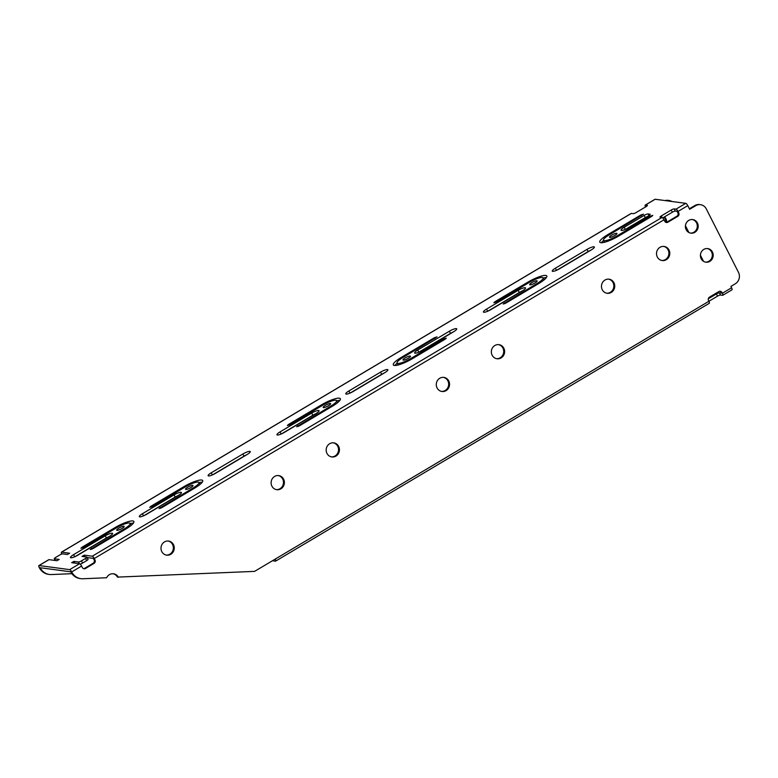 <?xml version="1.0" encoding="UTF-8"?>
<svg xmlns="http://www.w3.org/2000/svg" width="778" height="778" viewBox="0 0 778 778"><rect width="100%" height="100%" fill="white"/><g stroke="black" fill="none" stroke-linecap="round" stroke-linejoin="round"><path stroke-width="1.17" d="M113.053 573.746A7.119 6.632 -82.4 0 1 117.449 577.111L254.591 571.373L275.237 559.09A2.509 0.729 -120.7 0 1 275.616 561.133A2.509 0.729 -120.7 0 1 275.441 561.162L273.642 560.919A8.373 1.799 153.1 0 1 273.059 560.617L272.971 560.442M55.219 560.491L54.314 558.701A2.509 0.535 -26.9 0 1 55.646 557.437L59.78 554.986A2.509 0.535 -26.9 0 1 62.746 553.878L67.365 554.5L69.66 553.236L61.647 552.127A2.509 0.729 -120.7 0 0 61.472 552.156A2.509 0.729 -120.7 0 0 61.783 554.053M48.703 559.829A2.509 0.729 59.3 0 1 48.81 559.683A2.509 0.729 59.3 0 1 48.985 559.654L56.901 560.714L59.196 559.45L54.489 558.789A2.509 0.535 -26.9 0 1 54.314 558.701M79.356 563.71L78.481 561.988L73.861 561.376L71.664 562.689L79.58 563.739A2.509 0.729 59.3 0 1 81.593 566.053L82.332 567.512A2.509 2.344 -82.4 0 0 85.502 568.465L94.041 563.389L93.136 563.272L84.608 568.348L85.502 568.465M93.136 563.272A2.509 2.344 97.6 0 0 94.099 559.859L94.994 559.975L94.255 558.526A2.509 0.729 -120.7 0 0 92.242 556.212L84.325 555.161L82.03 556.416L86.747 557.087A2.509 0.535 -26.9 0 1 86.922 557.174A2.509 0.535 -26.9 0 1 85.58 558.429L81.447 560.889A2.509 0.535 -26.9 0 1 78.481 561.988M720.496 295.037A2.509 0.535 -26.9 0 0 717.53 296.146L716.421 293.958A2.509 0.535 153.1 0 1 719.387 292.849L720.496 295.037L722.597 295.319A2.509 0.729 -120.7 0 0 722.762 295.29A2.509 0.729 -120.7 0 0 722.383 293.248L722.013 292.518A2.509 2.344 -82.4 0 0 718.843 291.565L709.478 297.128A2.509 2.344 -82.4 0 0 708.525 300.541L708.894 301.271A2.509 0.729 59.3 0 1 709.273 303.303A2.509 0.729 59.3 0 1 709.108 303.332M703.526 261.35L700.404 255.194M688.909 232.534L685.437 225.688M48.985 559.654L39.075 565.548A2.509 0.729 -120.7 0 0 38.9 565.577A2.509 0.729 -120.7 0 0 39.279 567.619A13.391 12.487 97.6 0 0 48.528 574.349L49.422 574.465A13.391 12.487 97.6 0 0 51.727 574.543L71.916 573.678M665.112 200.578A8.373 7.799 -82.4 0 1 668.108 200.354L669.002 200.481A8.373 7.799 97.6 0 0 666.017 200.695M663.994 217.169A6.866 6.399 -82.4 0 1 665.793 222.323M664.48 216.877A6.866 6.399 -82.4 0 1 666.707 222.245M671.832 201.473A8.373 7.799 97.6 0 0 669.002 200.481M70.779 571.82L71.683 571.947A13.391 12.487 97.6 0 0 80.922 578.667L80.027 578.55A13.391 12.487 97.6 0 1 70.779 571.82L40.184 567.736A13.391 12.487 97.6 0 0 49.422 574.465M654.901 199.421A2.509 0.729 59.3 0 1 655.008 199.285A2.509 0.729 59.3 0 1 655.183 199.256L685.788 203.34A2.509 0.729 59.3 0 1 687.791 205.645L689.639 209.292L695.697 205.684A8.373 7.799 97.6 0 1 700.501 204.682A8.373 7.799 97.6 0 1 706.278 208.883L738.497 272.397A8.373 7.799 97.6 0 1 735.317 283.776L730.912 286.401L731.602 287.763A2.509 0.729 59.3 0 1 731.991 289.805A2.509 0.729 59.3 0 1 731.816 289.834M722.013 292.518L721.118 292.402L721.488 293.131L719.387 292.849M275.237 559.09L717.53 296.146M716.421 293.958L708.311 298.781M170.771 554.306A7.119 6.632 97.6 0 0 174.165 546.74A7.119 6.632 97.6 0 0 168.573 541.06A7.119 6.632 97.6 0 0 161.056 547.235A7.119 6.632 97.6 0 0 166.687 555.161A7.119 6.632 97.6 0 0 170.771 554.306M280.887 488.837A7.119 6.632 97.6 0 0 284.281 481.271A7.119 6.632 97.6 0 0 278.689 475.591A7.119 6.632 97.6 0 0 271.172 481.767A7.119 6.632 97.6 0 0 276.803 489.693A7.119 6.632 97.6 0 0 280.887 488.837M335.95 456.103A7.119 6.632 97.6 0 0 339.344 448.536A7.119 6.632 97.6 0 0 333.743 442.857A7.119 6.632 97.6 0 0 326.235 449.032A7.119 6.632 97.6 0 0 331.866 456.958A7.119 6.632 97.6 0 0 335.95 456.103M446.066 390.634A7.119 6.632 97.6 0 0 449.46 383.068A7.119 6.632 97.6 0 0 443.868 377.388A7.119 6.632 97.6 0 0 436.351 383.564A7.119 6.632 97.6 0 0 441.982 391.49A7.119 6.632 97.6 0 0 446.066 390.634M501.129 357.899A7.119 6.632 97.6 0 0 504.523 350.333A7.119 6.632 97.6 0 0 498.922 344.654A7.119 6.632 97.6 0 0 491.404 350.829A7.119 6.632 97.6 0 0 497.045 358.755A7.119 6.632 97.6 0 0 501.129 357.899M611.245 292.431A7.119 6.632 97.6 0 0 614.639 284.865A7.119 6.632 97.6 0 0 609.038 279.185A7.119 6.632 97.6 0 0 601.53 285.361A7.119 6.632 97.6 0 0 607.161 293.287A7.119 6.632 97.6 0 0 611.245 292.431M666.299 259.696A7.119 6.632 97.6 0 0 669.702 252.13A7.119 6.632 97.6 0 0 664.101 246.451A7.119 6.632 97.6 0 0 656.583 252.626A7.119 6.632 97.6 0 0 662.214 260.552A7.119 6.632 97.6 0 0 666.299 259.696M686.157 229.714A6.866 6.399 -82.4 0 1 692.712 219.561A6.866 6.399 -82.4 0 1 698.138 227.205A6.866 6.399 -82.4 0 1 686.157 229.714M701.163 258.743A6.866 6.399 -82.4 0 1 707.717 248.59A6.866 6.399 -82.4 0 1 713.144 256.234A6.866 6.399 -82.4 0 1 701.163 258.743M80.922 578.667A13.391 12.487 97.6 0 0 83.227 578.744L106.644 577.743A7.119 6.632 97.6 0 1 113.51 573.794A7.119 6.632 97.6 0 1 118.353 577.237M674.215 208.903L675.323 211.091A2.509 0.535 -26.9 0 0 672.357 212.2L671.249 210.011A2.509 0.535 153.1 0 1 674.215 208.903L676.014 209.146A2.509 0.729 -120.7 0 1 678.017 211.46L678.756 212.909A2.509 2.344 -82.4 0 1 677.803 216.323L676.909 216.206A2.509 2.344 97.6 0 0 677.862 212.793L678.756 212.909M666.007 222.411A2.509 2.344 97.6 0 0 666.989 222.1L667.894 222.216L677.803 216.323M667.894 222.216A2.509 2.344 -82.4 0 1 664.723 221.263L663.984 219.804A2.509 0.729 59.3 0 0 661.971 217.49L660.172 217.257A2.509 0.535 153.1 0 1 659.997 217.159A2.509 0.535 153.1 0 1 661.339 215.905L662.175 217.568M94.994 559.975A2.509 2.344 -82.4 0 1 94.041 563.389M83.625 568.66A2.509 2.344 97.6 0 0 84.608 568.348M87.117 557.563L93.36 558.4L94.099 559.859M666.989 222.1L676.909 216.206M675.323 211.091L677.123 211.334L677.862 212.793M689.386 208.786L694.803 205.567A8.373 7.799 -82.4 0 1 699.607 204.565L700.501 204.682M721.118 292.402A2.509 2.344 97.6 0 0 719.825 291.244M168.116 541.011A7.119 6.632 -82.4 0 1 173.299 546.856A7.119 6.632 -82.4 0 1 169.867 554.189A7.119 6.632 -82.4 0 1 166.239 555.084M278.232 475.543A7.119 6.632 -82.4 0 1 283.425 481.387A7.119 6.632 -82.4 0 1 279.992 488.72A7.119 6.632 -82.4 0 1 276.355 489.615M333.295 442.808A7.119 6.632 -82.4 0 1 338.479 448.653A7.119 6.632 -82.4 0 1 335.046 455.986A7.119 6.632 -82.4 0 1 331.418 456.881M443.411 377.34A7.119 6.632 -82.4 0 1 448.595 383.184A7.119 6.632 -82.4 0 1 445.162 390.517A7.119 6.632 -82.4 0 1 441.534 391.412M498.474 344.605A7.119 6.632 -82.4 0 1 503.658 350.45A7.119 6.632 -82.4 0 1 500.225 357.783A7.119 6.632 -82.4 0 1 496.597 358.677M608.591 279.137A7.119 6.632 -82.4 0 1 613.774 284.981A7.119 6.632 -82.4 0 1 610.341 292.314A7.119 6.632 -82.4 0 1 606.714 293.209M663.644 246.402A7.119 6.632 -82.4 0 1 668.837 252.247A7.119 6.632 -82.4 0 1 665.404 259.58A7.119 6.632 -82.4 0 1 661.767 260.474M692.255 219.513A6.866 6.399 -82.4 0 1 690.446 233.089M707.26 248.542A6.866 6.399 -82.4 0 1 705.452 262.118M631.094 213.58A2.509 0.729 59.3 0 1 631.201 213.435A2.509 0.729 59.3 0 1 631.376 213.405L633.175 213.649A2.509 0.535 153.1 0 0 636.132 212.54L646.051 206.647A2.509 0.535 153.1 0 0 647.384 205.392A2.509 0.535 153.1 0 0 647.208 205.304L645.409 205.061A2.509 0.729 -120.7 0 0 645.234 205.091A2.509 0.729 -120.7 0 0 645.536 206.958M81.593 566.053L71.683 571.947A2.509 0.729 -120.7 0 0 69.67 569.632L79.58 563.739M39.075 565.548L69.67 569.632M187.77 487.193A4.182 0.895 -26.9 0 0 185.534 489.284A4.182 0.895 -26.9 0 0 189.676 488.195A4.182 0.895 -26.9 0 0 193.002 485.501A4.182 0.895 -26.9 0 0 187.77 487.193M152.332 506.517L185.368 486.872A10.882 2.334 153.1 0 1 198.974 482.467A10.882 2.334 153.1 0 1 193.168 487.913L159.013 508.598L161.63 507.752L194.665 488.117A15.064 3.229 -26.9 0 0 202.698 480.58A15.064 3.229 -26.9 0 0 183.871 486.668L150.835 506.313L149.716 507.363L152.332 506.517M325.418 405.357A4.182 0.895 -26.9 0 0 323.181 407.448A4.182 0.895 -26.9 0 0 327.324 406.359A4.182 0.895 -26.9 0 0 330.65 403.665A4.182 0.895 -26.9 0 0 325.418 405.357M289.98 424.681L323.016 405.037A10.882 2.334 153.1 0 1 336.621 400.631A10.882 2.334 153.1 0 1 330.815 406.077L296.661 426.762L299.277 425.916L332.313 406.281A15.064 3.229 -26.9 0 0 340.346 398.744A15.064 3.229 -26.9 0 0 321.518 404.832L288.482 424.477L287.364 425.527L289.98 424.681M405.25 357.89A4.182 0.895 -26.9 0 0 403.023 359.99A4.182 0.895 -26.9 0 0 407.157 358.891A4.182 0.895 -26.9 0 0 410.483 356.198A4.182 0.895 -26.9 0 0 405.25 357.89M443.684 338.975L410.648 358.609A10.882 2.334 153.1 0 1 397.052 363.015A10.882 2.334 153.1 0 1 402.848 357.569L437.003 336.884L434.387 337.73L401.351 357.374A15.064 3.229 -26.9 0 0 393.318 364.911A15.064 3.229 -26.9 0 0 412.155 358.814L445.181 339.169L446.3 338.129L443.684 338.975L444.112 339.811M118.946 528.106A4.182 0.895 -26.9 0 0 116.71 530.207A4.182 0.895 -26.9 0 0 120.853 529.108A4.182 0.895 -26.9 0 0 124.179 526.414A4.182 0.895 -26.9 0 0 118.946 528.106M83.509 547.43L116.544 527.795A10.882 2.334 153.1 0 1 130.15 523.39A10.882 2.334 153.1 0 1 124.344 528.836L90.19 549.521L92.806 548.675L125.842 529.03A15.064 3.229 -26.9 0 0 133.874 521.493A15.064 3.229 -26.9 0 0 115.047 527.591L82.011 547.235L80.893 548.276L83.509 547.43M531.889 282.599A4.182 0.895 -26.9 0 0 529.653 284.699A4.182 0.895 -26.9 0 0 533.796 283.6A4.182 0.895 -26.9 0 0 537.121 280.907A4.182 0.895 -26.9 0 0 531.889 282.599M496.452 301.922L529.487 282.288A10.882 2.334 153.1 0 1 543.093 277.882A10.882 2.334 153.1 0 1 537.287 283.328L503.133 304.013L505.749 303.167L538.784 283.523A15.064 3.229 -26.9 0 0 546.817 275.986A15.064 3.229 -26.9 0 0 527.99 282.083L494.954 301.728L493.836 302.768L496.452 301.922M611.722 235.141A4.182 0.895 -26.9 0 0 609.495 237.232A4.182 0.895 -26.9 0 0 613.628 236.142A4.182 0.895 -26.9 0 0 616.954 233.449A4.182 0.895 -26.9 0 0 611.722 235.141M650.155 216.216L617.119 235.86A10.882 2.334 153.1 0 1 603.524 240.256A10.882 2.334 153.1 0 1 609.32 234.82L643.474 214.135L640.858 214.981L607.822 234.616A15.064 3.229 -26.9 0 0 599.789 242.153A15.064 3.229 -26.9 0 0 618.627 236.055L651.663 216.42L652.771 215.37L650.155 216.216L650.583 217.062M671.249 210.011L661.339 215.905M105.263 535.809L73.609 554.626A5.854 1.255 -26.9 0 0 70.487 557.563A5.854 1.255 -26.9 0 0 77.81 555.191L109.465 536.363A5.854 1.255 -26.9 0 0 112.596 533.436A5.854 1.255 -26.9 0 0 105.263 535.809L106.372 537.997L75.077 556.601M174.087 494.886L142.432 513.713A5.854 1.255 -26.9 0 0 139.311 516.641A5.854 1.255 -26.9 0 0 146.634 514.268L178.288 495.45A5.854 1.255 -26.9 0 0 181.42 492.513A5.854 1.255 -26.9 0 0 174.087 494.886L175.196 497.074L143.901 515.688M242.911 453.973L211.256 472.791A5.854 1.255 -26.9 0 0 208.134 475.728A5.854 1.255 -26.9 0 0 215.457 473.355L247.112 454.527A5.854 1.255 -26.9 0 0 250.244 451.6A5.854 1.255 -26.9 0 0 242.911 453.973L244.02 456.161L212.725 474.765M311.735 413.05L280.08 431.878A5.854 1.255 -26.9 0 0 276.958 434.805A5.854 1.255 -26.9 0 0 284.281 432.432L315.936 413.614A5.854 1.255 -26.9 0 0 319.068 410.677A5.854 1.255 -26.9 0 0 311.735 413.05L312.844 415.238L281.548 433.852M380.559 372.137L348.904 390.955A5.854 1.255 -26.9 0 0 345.782 393.882A5.854 1.255 -26.9 0 0 353.105 391.519L384.76 372.691A5.854 1.255 -26.9 0 0 387.891 369.764A5.854 1.255 -26.9 0 0 380.559 372.137L381.667 374.325L350.372 392.929M449.383 331.214L417.728 350.042A5.854 1.255 -26.9 0 0 414.606 352.969A5.854 1.255 -26.9 0 0 421.929 350.596L453.584 331.778A5.854 1.255 -26.9 0 0 456.715 328.841A5.854 1.255 -26.9 0 0 449.383 331.214L450.491 333.402L419.196 352.016M518.206 290.301L486.551 309.119A5.854 1.255 -26.9 0 0 483.43 312.046A5.854 1.255 -26.9 0 0 490.753 309.683L522.408 290.855A5.854 1.255 -26.9 0 0 525.539 287.928A5.854 1.255 -26.9 0 0 518.206 290.301L519.315 292.489L488.02 311.093M587.03 249.378L555.375 268.206A5.854 1.255 -26.9 0 0 552.254 271.133A5.854 1.255 -26.9 0 0 559.577 268.76L591.231 249.942A5.854 1.255 -26.9 0 0 594.363 247.005A5.854 1.255 -26.9 0 0 587.03 249.378L588.139 251.566L556.844 270.18M647.354 216.576A3.345 0.72 -26.9 0 0 645.263 217.607L644.155 215.418L624.199 227.283A5.854 1.255 -26.9 0 0 621.077 230.21A5.854 1.255 -26.9 0 0 628.4 227.847L648.356 215.983A3.345 0.72 153.1 0 0 650.145 214.3A3.345 0.72 153.1 0 0 649.912 214.183L648.113 213.94L648.949 215.603M644.155 215.418A3.345 0.72 153.1 0 1 648.113 213.94M202.251 482.185A15.064 3.229 -26.9 0 0 199.071 482.661M339.898 400.349A15.064 3.229 -26.9 0 0 336.718 400.826M397.15 363.209A15.064 3.229 -26.9 0 0 394.874 365.495M133.427 523.098A15.064 3.229 -26.9 0 0 130.247 523.584M546.37 277.59A15.064 3.229 -26.9 0 0 543.19 278.077M603.621 240.451A15.064 3.229 -26.9 0 0 601.345 242.736M645.263 217.607L625.668 229.257M662.681 217.957L672.357 212.2M80.192 564.108A2.509 0.535 -26.9 0 0 82.556 563.068L86.689 560.617A2.509 0.535 -26.9 0 0 88.031 559.363L86.922 557.174M109.105 536.577A5.854 1.255 -26.9 0 0 106.372 537.997M177.929 495.664A5.854 1.255 -26.9 0 0 175.196 497.074M246.752 454.741A5.854 1.255 -26.9 0 0 244.02 456.161M315.576 413.828A5.854 1.255 -26.9 0 0 312.844 415.238M384.4 372.905A5.854 1.255 -26.9 0 0 381.667 374.325M453.224 331.992A5.854 1.255 -26.9 0 0 450.491 333.402M522.048 291.069A5.854 1.255 -26.9 0 0 519.315 292.489M590.872 250.156A5.854 1.255 -26.9 0 0 588.139 251.566M73.861 561.376L74.737 563.097M84.325 555.161L85.201 556.873M731.602 287.763L722.383 293.248M678.017 211.46L687.791 205.645M94.255 558.526L663.984 219.804M92.242 556.212L661.971 217.49M631.376 213.405L61.647 552.127M676.014 209.146L685.788 203.34M655.183 199.256L645.409 205.061M40.184 567.736L39.279 567.619M625.288 229.422L624.199 227.283M556.465 270.345L555.375 268.206M487.641 311.258L486.551 309.119M418.817 352.181L417.728 350.042M349.993 393.094L348.904 390.955M281.169 434.017L280.08 431.878M212.345 474.93L211.256 472.791M143.522 515.853L142.432 513.713M74.698 556.766L73.609 554.626M695.697 205.684L694.803 205.567M273.302 560.248L273.642 560.919M86.689 560.617L85.58 558.429M82.556 563.068L81.447 560.889M55.355 560.51L54.489 558.789M608.26 235.471L607.822 234.616M641.286 215.817L640.858 214.981M617.538 236.687L617.119 235.86M495.343 302.486L494.954 301.728M528.408 282.92L527.99 282.083M504.64 303.731L504.251 302.963M537.715 284.164L537.287 283.328M82.4 547.994L82.011 547.235M115.465 528.427L115.047 527.591M91.697 549.239L91.308 548.471M124.772 529.672L124.344 528.836M401.788 358.23L401.351 357.374M434.814 338.566L434.387 337.73M411.066 359.446L410.648 358.609M288.871 425.245L288.482 424.477M321.936 405.678L321.518 404.832M298.169 426.48L297.779 425.722M331.243 406.913L330.815 406.077M151.224 507.081L150.835 506.313M184.289 487.514L183.871 486.668M160.521 508.316L160.132 507.557M193.596 488.749L193.168 487.913M709.273 303.303L275.616 561.133M731.991 289.805L722.762 295.29M38.9 565.577L48.81 559.683M61.472 552.156L631.201 213.435M645.234 205.091L655.008 199.285M604.535 242.259L603.524 240.256M544.104 279.876L543.093 277.882M131.161 525.383L130.15 523.39M398.064 365.008L397.052 363.015M337.633 402.625L336.621 400.631M199.985 484.461L198.974 482.467"/></g></svg>
